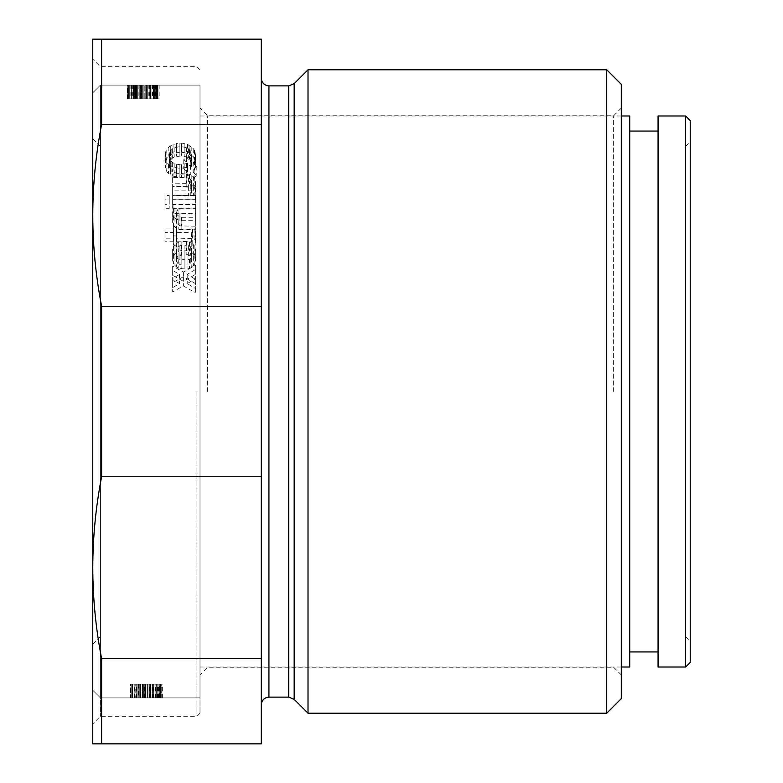 <?xml version="1.0" encoding="UTF-8"?>
<svg xmlns="http://www.w3.org/2000/svg" width="783" height="783" viewBox="0 0 783 783"><rect width="100%" height="100%" fill="white"/><g stroke="black" fill="none" stroke-linecap="round" stroke-linejoin="round"><path stroke-width="0.59" stroke-dasharray="3.92 2.94" d="M261.287 658.63L261.287 743.85L101.614 743.85L101.614 658.63L261.287 658.63L261.287 476.72L101.614 476.72L101.614 306.28L261.287 306.28L261.287 39.15L101.614 39.15L101.614 124.37L261.287 124.37M261.287 476.72L261.287 306.28M101.614 124.37C95.79 154.476 92.844 184.788 92.766 215.325L92.766 39.15L101.614 39.15M101.614 476.72C95.79 506.826 92.844 537.138 92.766 567.675L92.766 215.325C92.844 245.852 95.79 276.174 101.614 306.28M191.806 235.937L192.187 233.285L191.424 232.62L176.488 232.62L176.488 235.937L173.425 235.937L173.425 232.62L164.998 232.62L164.998 228.979L173.425 228.979L173.425 225.993L176.488 225.993L176.488 228.979L194.106 229.302L195.251 230.3L195.642 233.285L195.251 235.937L191.806 235.937L191.806 245.128L192.187 242.476L191.424 241.81L176.488 241.81L176.488 245.128L173.425 245.128L173.425 241.81L164.998 241.81L164.998 238.169L173.425 238.169L173.425 235.184L176.488 235.184L176.488 238.169L194.106 238.502L195.642 240.821L195.251 245.128L191.806 245.128M169.216 195.476L169.216 199.127L164.998 199.127L164.998 195.476L169.216 195.476L169.216 204.666L164.998 204.666L164.998 208.317L169.216 208.317L169.216 204.666M172.661 173.914L189.506 174.247L193.342 176.567L195.642 181.216L194.869 185.522L193.342 186.52L195.251 186.52L195.251 190.171L172.661 190.171L172.661 186.52L188.36 186.52L190.279 185.522L191.806 182.537L191.424 180.217L188.36 177.898L172.661 177.565L172.661 173.914L172.661 183.105L189.506 183.437L193.342 185.757L195.642 190.406L194.869 194.713L193.342 195.711L195.251 195.711L195.251 199.362L172.661 199.362L172.661 195.711L188.36 195.711L190.279 194.713L191.806 191.727L191.424 189.408L188.36 187.088L172.661 186.755L172.661 183.105M190.279 254.514L191.806 251.529L191.424 248.211L190.279 246.557L186.834 245.226L184.915 245.226L184.915 259.819L178.788 259.153L176.488 257.832L173.425 254.514L172.661 251.862L173.425 246.557L174.961 244.56L178.788 241.908L186.442 241.242L191.806 243.239L194.869 246.557L195.642 251.862L193.342 256.501L189.506 259.153L187.979 259.486L187.979 255.835L190.279 254.514L190.279 263.705L191.806 260.719L191.424 257.401L190.279 255.747L188.36 254.749L184.915 254.416L184.915 269.009L178.788 268.344L176.488 267.023L173.425 263.705L172.661 258.4L173.425 255.747L174.961 253.751L178.788 251.098L181.852 250.443L189.506 251.098L193.342 253.751L195.642 258.4L194.869 263.705L193.342 265.691L187.979 268.677L187.979 265.036L190.279 263.705M195.642 195.476L195.642 199.127L172.661 199.127L172.661 195.476L195.642 195.476L195.642 204.666L172.661 204.666L172.661 208.317L195.642 208.317L195.642 204.666M179.933 208.082L178.025 209.071L176.488 212.056L176.87 214.376L178.025 215.707L181.47 217.038L195.642 217.038L195.642 220.679L181.852 220.679L176.488 219.357L173.425 216.039L172.661 213.387L173.425 209.071L174.961 208.082L173.043 208.082L173.043 204.432L195.642 204.432L195.642 208.082L179.933 208.082L179.933 217.273L178.025 218.261L176.488 221.246L176.87 223.576L179.933 225.896L195.642 226.228L195.642 229.869L178.788 229.546L174.961 227.217L173.425 225.23L172.661 222.578L173.425 218.261L174.961 217.273L173.043 217.273L173.043 213.622L195.642 213.622L195.642 217.273L179.933 217.273M195.642 283.7L183.379 276.732L172.661 282.702L172.661 278.396L179.552 274.412L172.661 270.438L172.661 266.122L183.379 272.093L195.642 265.124L195.642 269.44L187.215 274.412L195.642 279.394L195.642 292.891L195.642 288.584L187.215 283.603L195.642 278.631L195.642 274.314L183.379 281.283L172.661 275.313L172.661 279.629L179.552 283.603L172.661 287.586L172.661 291.902L183.379 285.932L195.642 292.891M170.361 165.624L166.916 162.639L165.379 158.655L164.998 154.682L166.153 150.365L168.825 147.047L173.043 144.395L181.47 143.074L187.597 144.395L193.724 149.044L195.251 152.685L195.642 156.669L194.487 160.985L192.961 162.972L196.787 166.29L194.106 168.609L190.279 165.291L184.152 167.944L179.17 168.276L173.043 166.945L170.361 165.624L170.361 174.815L166.916 171.829L165.379 167.846L164.998 163.872L166.916 158.235L173.043 153.585L179.17 152.264L184.152 152.597L187.597 153.585L191.806 156.238L194.487 159.556L195.642 163.872L195.251 167.846L192.961 172.162L196.787 175.48L194.106 177.8L190.279 174.482L184.152 177.134L179.17 177.467L173.043 176.146L170.361 174.815M101.614 743.85L92.766 743.85L92.766 567.675C92.844 598.202 95.79 628.524 101.614 658.63M100.43 391.5L100.43 716.279L100.43 391.5M186.442 157.334L190.279 160.652L191.424 156.669L191.042 152.685L188.36 148.711L184.152 147.047L179.17 146.715L174.188 147.713L170.361 150.698L169.216 154.682L170.361 160.652L174.188 163.637L179.17 164.626L186.442 163.637L187.597 162.972L183.77 159.654L186.442 157.334L186.442 166.525L190.279 169.842L191.424 163.872L190.279 159.889L186.442 156.903L181.47 155.905L174.188 156.903L170.361 159.889L169.216 163.872L170.361 169.842L172.28 171.829L179.17 173.816L186.442 172.828L187.597 172.162L183.77 168.844L186.442 166.525M181.852 245.226L178.025 246.557L176.488 249.542L176.87 252.85L178.025 254.514L181.852 255.835L181.852 245.226L181.852 254.416L178.025 255.747L176.488 258.733L176.87 262.051L178.025 263.705L181.852 265.036L181.852 254.416M192.187 233.285L192.187 242.476M192.187 234.283L192.187 243.474M191.424 232.62L191.424 241.81M176.488 232.62L176.488 241.81M176.488 235.937L176.488 245.128M173.425 235.937L173.425 245.128M173.425 232.62L173.425 241.81M164.998 232.62L164.998 241.81M164.998 228.979L164.998 238.169M173.425 228.979L173.425 238.169M173.425 225.993L173.425 235.184M176.488 225.993L176.488 235.184M176.488 228.979L176.488 238.169M192.579 228.979L192.579 238.169M194.106 229.302L194.106 238.502M195.251 230.3L195.251 239.49M195.642 231.631L195.642 240.821M195.642 233.285L195.642 242.476M195.251 235.937L195.251 245.128M164.998 199.127L164.998 208.317M169.216 199.127L169.216 208.317M164.998 195.476L164.998 204.666M189.506 174.247L189.506 183.437M186.442 173.914L186.442 183.105M191.806 175.245L191.806 184.436M193.342 176.567L193.342 185.757M194.869 178.563L194.869 187.754M195.642 181.216L195.642 190.406M195.642 182.87L195.642 192.06M194.869 185.522L194.869 194.713M193.342 186.52L193.342 195.711M195.251 186.52L195.251 195.711M195.251 190.171L195.251 199.362M172.661 190.171L172.661 199.362M172.661 186.52L172.661 195.711M188.36 186.52L188.36 195.711M190.279 185.522L190.279 194.713M191.424 183.868L191.424 193.058M191.806 182.537L191.806 191.727M191.806 181.548L191.806 190.739M191.424 180.217L191.424 189.408M190.279 178.886L190.279 188.086M188.36 177.898L188.36 187.088M186.834 177.565L186.834 186.755M172.661 177.565L172.661 186.755M179.933 245.559L179.933 254.749M181.47 245.226L181.47 254.416M178.025 246.557L178.025 255.747M176.87 248.211L176.87 257.401M176.488 249.542L176.488 258.733M176.488 251.529L176.488 260.719M176.87 252.85L176.87 262.051M178.025 254.514L178.025 263.705M179.933 255.512L179.933 264.703M181.852 255.835L181.852 265.036M191.806 251.529L191.806 260.719M191.424 252.85L191.424 262.051M191.806 249.542L191.806 258.733M191.424 248.211L191.424 257.401M190.279 246.557L190.279 255.747M188.36 245.559L188.36 254.749M186.834 245.226L186.834 254.416M184.915 245.226L184.915 254.416M184.915 259.819L184.915 269.009M181.852 259.819L181.852 269.009M178.788 259.153L178.788 268.344M176.488 257.832L176.488 267.023M174.961 256.501L174.961 265.691M173.425 254.514L173.425 263.705M172.661 251.862L172.661 261.052M172.661 249.209L172.661 258.4M173.425 246.557L173.425 255.747M174.961 244.56L174.961 253.751M176.488 243.239L176.488 252.429M178.788 241.908L178.788 251.098M181.852 241.242L181.852 250.443M186.442 241.242L186.442 250.443M189.506 241.908L189.506 251.098M191.806 243.239L191.806 252.429M193.342 244.56L193.342 253.751M194.869 246.557L194.869 255.747M195.642 249.209L195.642 258.4M195.642 251.862L195.642 261.052M194.869 254.514L194.869 263.705M193.342 256.501L193.342 265.691M191.806 257.832L191.806 267.023M189.506 259.153L189.506 268.344M187.979 259.486L187.979 268.677M187.979 255.835L187.979 265.036M172.661 199.127L172.661 208.317M195.642 199.127L195.642 208.317M172.661 195.476L172.661 204.666M176.87 210.735L176.87 219.925M178.025 209.071L178.025 218.261M176.488 212.056L176.488 221.246M176.488 213.054L176.488 222.245M176.87 214.376L176.87 223.576M178.025 215.707L178.025 224.897M179.933 216.705L179.933 225.896M181.47 217.038L181.47 226.228M195.642 217.038L195.642 226.228M195.642 220.679L195.642 229.869M181.852 220.679L181.852 229.869M178.788 220.346L178.788 229.546M176.488 219.357L176.488 228.548M174.961 218.026L174.961 227.217M173.425 216.039L173.425 225.23M172.661 213.387L172.661 222.578M172.661 211.723L172.661 220.914M173.425 209.071L173.425 218.261M174.961 208.082L174.961 217.273M173.043 208.082L173.043 217.273M173.043 204.432L173.043 213.622M195.642 204.432L195.642 213.622M195.642 208.082L195.642 217.273M172.661 282.702L172.661 291.902M183.379 276.732L183.379 285.932M172.661 278.396L172.661 287.586M179.552 274.412L179.552 283.603M172.661 270.438L172.661 279.629M172.661 266.122L172.661 275.313M183.379 272.093L183.379 281.283M195.642 265.124L195.642 274.314M195.642 269.44L195.642 278.631M187.215 274.412L187.215 283.603M195.642 279.394L195.642 288.584M179.17 146.715L179.17 155.905M181.47 146.715L181.47 155.905M176.488 147.047L176.488 156.238M174.188 147.713L174.188 156.903M172.28 148.711L172.28 157.902M171.125 149.7L171.125 158.89M170.361 150.698L170.361 159.889M169.598 152.685L169.598 161.875M169.216 154.682L169.216 163.872M169.216 156.669L169.216 165.859M169.598 158.655L169.598 167.846M170.361 160.652L170.361 169.842M171.125 161.641L171.125 170.831M172.28 162.639L172.28 171.829M174.188 163.637L174.188 172.828M176.488 164.293L176.488 173.493M179.17 164.626L179.17 173.816M181.47 164.626L181.47 173.816M184.152 164.293L184.152 173.493M186.442 163.637L186.442 172.828M187.597 162.972L187.597 172.162M183.77 159.654L183.77 168.844M190.279 160.652L190.279 169.842M191.042 158.655L191.042 167.846M191.424 156.669L191.424 165.859M191.424 154.682L191.424 163.872M191.042 152.685L191.042 161.875M190.279 150.698L190.279 159.889M189.506 149.7L189.506 158.89M188.36 148.711L188.36 157.902M186.442 147.713L186.442 156.903M184.152 147.047L184.152 156.238M166.916 162.639L166.916 171.829M168.443 164.293L168.443 173.493M166.153 160.985L166.153 170.175M165.379 158.655L165.379 167.846M164.998 156.669L164.998 165.859M164.998 154.682L164.998 163.872M165.379 152.685L165.379 161.875M166.153 150.365L166.153 159.556M166.916 149.044L166.916 158.235M168.825 147.047L168.825 156.238M170.743 145.726L170.743 154.917M173.043 144.395L173.043 153.585M176.488 143.397L176.488 152.597M179.17 143.074L179.17 152.264M181.47 143.074L181.47 152.264M184.152 143.397L184.152 152.597M187.597 144.395L187.597 153.585M189.897 145.726L189.897 154.917M191.806 147.047L191.806 156.238M193.724 149.044L193.724 158.235M194.487 150.365L194.487 159.556M195.251 152.685L195.251 161.875M195.642 154.682L195.642 163.872M195.642 156.669L195.642 165.859M195.251 158.655L195.251 167.846M194.487 160.985L194.487 170.175M193.724 162.306L193.724 171.497M192.961 162.972L192.961 172.162M196.787 166.29L196.787 175.48M194.106 168.609L194.106 177.8M190.279 165.291L190.279 174.482M187.597 166.945L187.597 176.146M184.152 167.944L184.152 177.134M181.47 168.276L181.47 177.467M179.17 168.276L179.17 177.467M176.488 167.944L176.488 177.134M173.043 166.945L173.043 176.146M92.766 391.5L92.766 723.932L92.766 391.5M613.637 391.5L613.637 115.747L613.637 391.5M207.661 391.5L207.661 115.747L207.661 391.5M200.008 391.5L200.008 713.215L200.008 391.5M621.291 84.339L621.291 698.661M261.287 391.5L261.287 78.212L261.287 391.5M308.013 69.785L308.013 713.215M606.737 69.785L606.737 713.215M92.766 92.766L92.766 690.234L92.766 92.766L100.43 85.112L100.43 697.888L92.766 690.234L100.43 697.888L100.43 85.112L92.766 92.766M200.008 85.112L100.43 85.112L200.008 85.112L200.008 697.888L100.43 697.888L200.008 697.888L200.008 85.112M127.384 85.112L159.174 85.112L127.384 85.112L158.019 85.112L127.384 85.112L131.593 85.112L127.384 85.112L127.384 98.893L159.174 98.893L127.384 98.893L131.593 98.893L127.384 98.893L127.384 85.112M144.238 85.112L158.019 85.112L131.593 85.112L146.538 85.112L143.857 85.112L144.238 98.893L158.019 98.893L135.048 98.893L145.765 98.893L135.048 98.893L144.238 98.893L138.875 98.893L144.238 98.893L144.238 85.112L144.238 98.893M159.712 697.888L130.604 697.888L162.384 697.888L138.258 697.888L161.239 697.888L153.194 697.888L159.712 697.888L159.712 684.107L161.239 684.107L130.604 684.107L162.384 684.107L159.712 684.107L159.712 697.888M138.64 697.888L153.194 697.888L130.604 697.888L138.64 697.888L138.64 684.107L130.604 684.107L142.095 684.107L138.64 684.107L138.64 697.888M161.239 697.888L138.258 697.888L161.239 697.888L148.985 697.888L161.239 697.888L161.239 684.107L138.258 684.107L161.239 684.107L148.985 684.107L161.239 684.107L161.239 697.888M155.112 697.888L138.258 697.888L160.858 697.888L138.258 697.888L155.112 697.888L155.112 684.107L149.367 684.107L158.939 684.107L134.813 684.107L160.858 684.107L138.258 684.107L155.112 684.107L155.112 697.888M138.258 697.888L148.985 697.888L138.258 697.888L138.258 684.107L157.412 684.107L138.258 684.107L148.985 684.107L138.258 684.107L145.158 684.107L138.258 684.107L138.258 697.888M130.604 697.888L134.813 697.888L130.604 697.888L130.604 684.107L134.813 684.107L130.604 684.107L130.604 697.888M153.811 85.112L146.147 85.112L153.811 85.112L153.811 98.893M140.402 85.112L142.32 85.112L138.875 85.112L140.402 85.112L140.402 98.893L140.402 85.112M141.557 85.112L141.557 98.893L141.557 85.112M143.857 85.112L143.857 98.893L143.857 85.112M138.875 85.112L138.875 98.893M136.575 85.112L136.575 98.893L136.575 85.112M134.656 85.112L134.656 98.893L134.656 85.112M133.511 85.112L133.511 98.893L133.511 85.112M132.748 85.112L132.748 98.893M131.984 85.112L131.984 98.893L131.984 85.112M131.593 85.112L131.593 98.893L131.593 85.112M146.538 85.112L146.538 98.893L146.538 85.112M148.829 85.112L148.829 98.893M149.984 85.112L149.984 98.893M146.147 85.112L146.147 98.893M152.665 85.112L152.665 98.893M153.429 85.112L153.429 98.893L153.429 85.112M151.892 85.112L151.892 98.893L151.892 85.112M150.747 85.112L150.747 98.893L150.747 85.112M127.766 85.112L127.766 98.893L127.766 85.112M128.529 85.112L128.529 98.893L128.529 85.112M129.303 85.112L129.303 98.893L129.303 85.112M131.211 85.112L131.211 98.893M133.13 85.112L133.13 98.893M135.43 85.112L135.43 98.893L135.43 85.112M152.274 85.112L152.274 98.893M154.192 85.112L154.192 98.893M156.111 85.112L156.111 98.893L156.111 85.112M156.874 85.112L156.874 98.893L156.874 85.112M157.637 85.112L157.637 98.893L157.637 85.112M158.019 85.112L158.019 98.893L158.019 85.112M155.347 85.112L155.347 98.893M159.174 85.112L159.174 98.893M156.492 85.112L156.492 98.893L156.492 85.112M130.83 85.112L130.83 98.893M155.729 85.112L155.729 98.893L155.729 85.112M135.048 85.112L135.048 98.893L135.048 85.112M149.21 85.112L149.21 98.893L149.21 85.112M157.256 85.112L157.256 98.893L157.256 85.112M141.175 85.112L141.175 98.893M137.338 85.112L137.338 98.893L137.338 85.112M135.811 85.112L135.811 98.893L135.811 85.112M142.32 85.112L142.32 98.893L142.32 85.112M139.257 85.112L139.257 98.893L139.257 85.112M149.602 85.112L149.602 98.893M145.765 85.112L145.765 98.893L145.765 85.112M141.938 85.112L141.938 98.893M154.956 85.112L154.956 98.893M154.574 85.112L154.574 98.893L154.574 85.112M147.302 85.112L147.302 98.893L147.302 85.112M150.365 85.112L150.365 98.893L150.365 85.112M135.195 697.888L153.194 697.888L135.195 697.888L135.195 684.107L135.195 697.888M143.622 697.888L147.449 697.888L143.622 697.888L143.622 684.107L139.031 684.107L145.54 684.107L143.622 684.107L143.622 697.888M158.176 697.888L158.176 684.107M160.858 697.888L160.858 684.107L160.858 697.888M157.412 697.888L157.412 684.107M157.794 697.888L157.794 684.107L157.794 697.888M157.031 697.888L157.031 684.107M142.095 697.888L142.095 684.107M139.031 697.888L139.031 684.107L139.031 697.888M147.449 697.888L147.449 684.107L144.385 684.107L147.449 684.107L145.54 684.107L147.449 684.107L147.449 697.888L147.449 684.107M144.385 697.888L144.385 684.107M140.558 697.888L140.558 684.107L140.558 697.888M145.54 697.888L145.54 684.107L145.54 697.888M142.477 697.888L142.477 684.107L142.477 697.888M147.067 697.888L147.067 684.107L147.067 697.888M144.767 697.888L144.767 684.107L144.767 697.888M139.795 697.888L139.795 684.107L139.795 697.888M137.877 697.888L137.877 684.107L137.877 697.888M136.731 697.888L136.731 684.107L136.731 697.888M135.958 697.888L135.958 684.107M134.813 697.888L134.813 684.107L134.813 697.888M149.749 697.888L149.749 684.107L149.749 697.888M152.049 697.888L152.049 684.107M153.194 697.888L153.194 684.107M149.367 697.888L149.367 684.107M155.876 697.888L155.876 684.107M156.649 697.888L156.649 684.107L156.649 697.888M153.967 697.888L153.967 684.107L153.967 697.888M134.05 697.888L134.05 684.107M132.513 697.888L132.513 684.107L132.513 697.888M131.75 697.888L131.75 684.107L131.75 697.888M130.986 697.888L130.986 684.107L130.986 697.888M134.431 697.888L134.431 684.107M136.35 697.888L136.35 684.107M155.494 697.888L155.494 684.107M159.321 697.888L159.321 684.107L159.321 697.888M160.094 697.888L160.094 684.107L160.094 697.888M158.558 697.888L158.558 684.107M162.384 697.888L162.384 684.107M153.576 697.888L153.576 684.107L153.576 697.888M152.431 697.888L152.431 684.107L152.431 697.888M150.512 697.888L150.512 684.107L150.512 697.888M158.939 697.888L158.939 684.107L158.939 697.888M160.476 697.888L160.476 684.107L160.476 697.888M145.158 697.888L145.158 684.107M148.985 697.888L148.985 684.107L148.985 697.888M152.812 697.888L152.812 684.107M685.634 115.982L685.634 667.018M658.063 115.982L658.063 667.018M629.718 115.982L629.718 667.018M658.063 391.5L658.063 651.936L658.063 391.5M629.718 391.5L629.718 131.064L629.718 391.5M690.234 120.572L690.234 662.428M685.634 391.5L685.634 146.392L685.634 391.5M196.944 391.5L196.944 716.279L196.944 391.5M268.941 697.124L268.941 85.876M288.751 697.124L288.751 85.876M294.163 699.366L294.163 83.634M200.008 713.215L196.944 716.279L100.43 716.279L92.766 723.932M200.008 69.785L196.944 66.721L100.43 66.721L92.766 59.068M621.291 108.083L613.637 115.747L207.661 115.747L200.008 108.083M621.291 674.917L613.637 667.253L207.661 667.253L200.008 674.917M100.43 146.392L92.766 138.728M100.43 636.608L92.766 644.272M621.291 115.982L200.008 115.982M621.291 667.018L200.008 667.018M685.634 146.392L690.234 141.792M685.634 636.608L690.234 641.208"/><path stroke-width="1.17" d="M261.287 124.37L261.287 39.15L101.614 39.15L101.614 124.37L261.287 124.37L261.287 306.28L101.614 306.28L101.614 476.72L261.287 476.72L261.287 743.85L101.614 743.85L101.614 658.63L261.287 658.63M261.287 306.28L261.287 476.72M101.614 39.15L92.766 39.15L92.766 215.325C92.844 184.798 95.79 154.476 101.614 124.37M101.614 658.63C95.79 628.524 92.844 598.212 92.766 567.675C92.844 537.148 95.79 506.826 101.614 476.72M101.614 306.28C95.79 276.174 92.844 245.862 92.766 215.325L92.766 743.85L101.614 743.85M606.737 713.215L621.291 698.661L621.291 84.339L606.737 69.785L308.013 69.785L308.013 713.215L606.737 713.215L606.737 69.785M685.634 391.5L685.634 115.982L658.063 115.982L658.063 667.018L685.634 667.018L685.634 391.5M621.291 667.018L629.718 667.018L629.718 115.982L621.291 115.982M685.634 667.018L690.234 662.428L690.234 120.572L685.634 115.982M261.287 78.212C261.737 82.871 264.292 85.425 268.941 85.876L268.941 697.124L288.751 697.124L288.751 85.876L294.163 83.634L294.163 699.366L308.013 713.215M268.941 85.876L288.751 85.876M294.163 83.634L308.013 69.785M268.941 697.124C264.292 697.575 261.737 700.129 261.287 704.788M294.163 699.366L288.751 697.124M658.063 651.936L629.718 651.936M658.063 131.064L629.718 131.064"/></g></svg>
